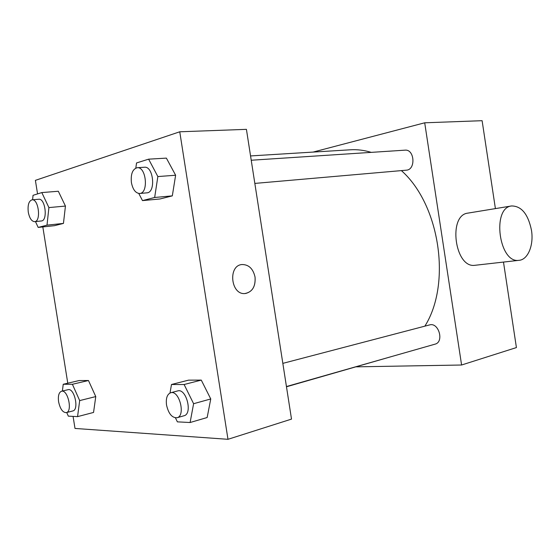 <?xml version="1.0" encoding="UTF-8"?>
<svg xmlns="http://www.w3.org/2000/svg" width="560" height="560" viewBox="0 0 560 560"><rect width="100%" height="100%" fill="white"/><g stroke="black" fill="none" stroke-linecap="round" stroke-linejoin="round"><path stroke-width="0.84" d="M313.089 152.082L424.704 122.801L482.111 120.694L495.404 208.607M503.489 262.073L516.418 347.571L461.594 365.008L356.342 366.842M286.482 386.778L390.775 356.79M424.872 326.151C451.668 283.675 439.852 204.666 401.387 170.604M371.238 152.369C364.203 150.227 357.259 149.366 350.413 149.786L250.558 155.932M424.704 122.801L461.594 365.008M254.835 183.414L406.308 170.177C415.975 169.869 414.631 149.009 404.999 150.157L251.23 160.237M286.44 386.547L435.036 344.162C444.423 342.02 438.683 321.979 429.548 324.926L282.835 363.37M475.636 265.223L474.789 265.314C454.783 268.247 447.79 215.047 467.922 213.115L468.104 213.087M531.482 230.307C533.946 245.238 527.856 260.036 518.735 260.351C498.939 263.298 491.638 207.788 511.567 205.954C521.486 206.003 528.129 214.123 531.482 230.307M37.555 193.907L35.392 180.355L179.753 131.789L246.421 129.346L291.508 419.104L227.983 439.306L74.998 428.442L73.073 416.395M135.814 168.063L136.549 162.946L148.624 159.166L166.383 158.123L175.623 175.238L172.319 195.86L160.034 198.968L172.319 195.86L175.623 175.238L157.857 176.561L154.658 197.484L142.485 200.606L138.789 193.466M62.391 391.034L63.231 384.265L79.184 380.541L88.466 380.513L95.767 396.578L93.548 412.447L95.767 396.578L79.681 400.589L77.56 416.626L68.32 416.143L66.731 412.51M179.753 131.789L227.983 439.306M67.774 383.201L42.826 226.926M170.009 393.001L171.493 384.496L188.552 380.149L201.271 380.1L210.756 398.958L207.151 417.529L210.756 398.958L193.606 403.711L190.099 422.52L177.38 421.855L175.455 417.872M32.599 199.773L33.047 195.314L41.811 192.577L58.324 191.254L65.443 206.066L63.448 223.412L54.495 225.68L63.448 223.412L65.443 206.066L48.902 207.585L47.005 225.148L38.178 227.423L35.469 221.578M244.755 293.566C230.706 294.742 227.878 265.552 241.927 264.537C248.738 264.495 253.113 268.667 255.045 277.053C255.668 286.678 252.238 292.187 244.755 293.566C230.713 294.742 227.885 265.552 241.927 264.537C248.745 264.495 253.12 268.667 255.045 277.053C255.717 286.223 252.532 291.711 245.49 293.517M41.811 192.577L48.902 207.585M34.636 221.662L41.307 220.976C48.02 220.878 45.388 198.121 38.78 199.248L32.074 199.815C28.798 200.942 27.531 205.065 28.287 212.191C29.512 218.253 31.626 221.41 34.636 221.662C41.314 221.571 38.647 198.695 32.074 199.815M47.005 225.148L63.448 223.412M38.178 227.423L54.495 225.68M58.324 191.254L65.443 206.066M148.624 159.166L157.857 176.561M139.636 193.48L146.832 192.85C156.03 192.752 153.573 165.977 144.445 167.237L137.214 167.713C132.559 169.078 130.62 174.041 131.411 182.602C132.846 189.588 135.583 193.214 139.636 193.48C148.799 193.389 146.307 166.446 137.214 167.713M154.658 197.484L172.319 195.86M142.485 200.606L160.034 198.968M166.383 158.123L175.623 175.238M63.231 384.265L72.401 384.279L79.681 400.589M66.297 412.622L72.793 410.963C79.359 409.857 74.354 387.59 68.026 389.697L61.509 391.244C58.856 392.392 57.883 395.906 58.597 401.786C60.165 408.975 62.734 412.587 66.297 412.622C72.828 411.53 67.802 389.144 61.509 391.244M77.56 416.626L93.548 412.447M79.184 380.541L88.466 380.513L95.767 396.578M72.401 384.279L88.466 380.513M171.493 384.496L184.114 384.524L193.606 403.711M177.037 417.746L183.995 415.765C192.934 413.903 186.284 387.947 177.667 390.929L170.688 392.756C167.139 394.24 165.753 398.335 166.53 405.048C168.525 413.721 172.025 417.956 177.037 417.746C185.941 415.898 179.277 389.781 170.688 392.756M190.099 422.52L207.151 417.529M188.552 380.149L201.271 380.1L210.756 398.958M184.114 384.524L201.271 380.1M474.789 265.314L518.735 260.351M467.922 213.115L511.567 205.954"/></g></svg>
